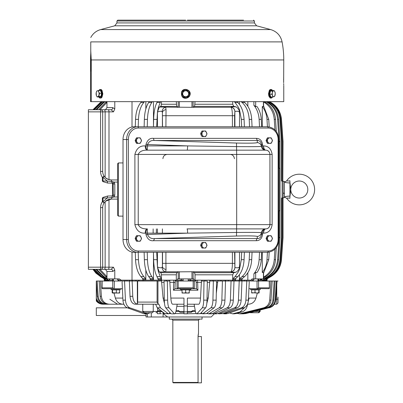 <?xml version="1.0" encoding="UTF-8"?>
<svg xmlns="http://www.w3.org/2000/svg" width="403" height="403" viewBox="0 0 403 403"><rect width="100%" height="100%" fill="white"/><g stroke="black" fill="none" stroke-linecap="round" stroke-linejoin="round"><path stroke-width="0.6" d="M151.296 312.728L151.296 316.985L146.007 316.985L146.007 313.821M150.183 312.728L147.362 313.821L147.367 316.985L147.367 313.821L129.837 307.806L127.328 307.806C124.739 306.658 123.278 304.099 122.94 300.129L122.038 281.022L157.084 281.022L157.084 302.089L157.956 303.676L158.847 304.215L160.47 307.806L157.241 307.806L164.837 313.584L163.079 313.579L163.079 312.249M146.007 315.494L96.302 315.494L96.302 307.837L127.403 307.837M172.832 382.427L172.832 320.143L198.503 320.143L198.503 333.216L198.054 336.591L198.054 382.427L172.832 382.427L173.26 382.85L201.435 382.85L201.435 336.591L198.054 336.52M257.613 288.588L269.043 288.684L269.234 287.833L258.6 287.833L257.049 288.684L258.197 288.684M259.361 289.535L250.495 289.535L250.495 288.684L250.495 289.535L251.271 289.535M251.643 289.535L259.532 289.535L259.174 289.878L259.008 293.026L258.812 292.704L256.918 293.026L259.018 293.016M259.174 289.878L251.603 289.878L251.603 292.704L256.918 293.026L255.023 292.704L251.759 293.016M251.603 292.704L251.784 293.026L251.603 292.704M259.174 292.704L258.993 293.026M259.129 289.535L258.812 289.878L258.812 292.704M254.988 289.535L255.023 292.704M251.603 289.878L251.245 289.535L251.603 289.878M113.142 288.684L102.297 288.684L102.105 287.833L101.954 288.311L101.954 281.022L120.965 281.022L121.756 280.171L121.147 280.171L119.298 278.896L106.961 278.896L106.961 271.451L105.48 269.32L111.097 269.32L113.475 267.194L114.79 270.111L114.79 278.896M120.069 289.535L118.759 289.535M119.58 293.016L119.736 292.704L118.024 293.026L112.528 292.704L112.346 293.026L119.565 293.026L119.736 289.878L120.089 289.535L119.736 289.878L112.165 289.878L111.807 289.535L119.691 289.535M116.346 289.535L116.316 292.704M112.205 289.535L112.528 289.878L112.528 292.704M112.165 289.878L112.165 292.704M157.623 311.705L162.369 311.705M161.477 313.705L158.706 313.705L161.477 313.705M157.326 313.705L158.706 313.705L157.326 313.705M162.857 312.078L162.857 313.458M160.092 311.705L160.092 313.458M157.326 312.214L157.326 313.458M212.084 313.705L213.212 313.705M212.729 313.494L222.26 307.806L219.161 307.806C220.748 306.658 221.65 304.099 221.857 300.129L222.411 281.022L217.998 281.022L217.645 280.171L217.645 282.302L216.552 282.302M145.795 313.821L144.314 313.811M99.682 90.584L100.846 90.267L102.004 93.259L101.289 96.76L99.415 97.274L99.299 96.972M98.967 94.896A2.977 1.491 90 0 1 97.788 96.725A2.977 1.491 90 0 1 96.413 95.597L97.168 96.957L98.871 96.488L99.521 93.305L98.765 91.944A2.977 1.491 90 0 1 98.967 94.896M97.385 90.821A2.977 1.491 90 0 1 98.765 91.944L98.468 90.584L97.385 90.821L96.765 91.053L96.206 92.645A2.977 1.491 90 0 1 97.385 90.821M96.206 92.645A2.977 1.491 -90 0 0 96.413 95.597L96.206 92.645M97.168 96.957L99.224 96.957L100.926 96.488L98.871 96.488M101.289 96.76L100.926 96.488L101.576 93.305L99.521 93.305M102.004 93.259L101.576 93.305L100.523 90.584L98.468 90.584M100.846 90.267L100.523 90.584L100.846 90.267M99.224 96.957L99.415 97.274L99.224 96.957M271.657 96.957L270.494 97.274L269.335 94.287L270.05 90.781L271.924 90.267L272.04 90.569M275.239 93.698L274.927 91.944L274.171 90.584L272.468 91.053L272.373 92.645A2.977 1.491 -90 0 1 273.551 90.821A2.977 1.491 -90 0 1 274.927 91.944A2.977 1.491 -90 0 1 275.128 94.896A2.977 1.491 -90 0 1 273.954 96.725A2.977 1.491 -90 0 1 272.574 95.597L272.871 96.957L274.574 96.488L275.239 93.849M272.373 92.645A2.977 1.491 90 0 0 272.574 95.597L271.818 94.237L272.373 92.645M272.468 91.053L270.413 91.053L272.116 90.584L271.924 90.267L272.116 90.584L274.171 90.584M270.05 90.781L270.413 91.053L269.763 94.237L271.818 94.237M269.335 94.287L269.763 94.237L270.816 96.957L272.871 96.957M270.816 96.957L270.494 97.274L270.816 96.957M181.919 94.287L183.35 90.781L187.098 90.267L189.415 93.259L187.989 96.76L184.242 97.274L181.919 94.287L182.262 94.237L184.367 96.957L186.075 96.725A2.977 2.977 0 0 1 182.912 92.645A2.977 2.977 0 0 1 188.025 91.944A2.977 2.977 0 0 1 186.075 96.725L187.778 96.488L189.078 93.305L186.967 90.584L183.561 91.053L182.287 94.171M184.327 96.901L187.803 96.423M188.428 94.896L189.078 93.305L188.025 91.944M183.632 91.043L183.35 90.781M187.098 90.267L186.967 90.584M189.415 93.259L189.078 93.305M187.989 96.76L187.778 96.488M184.367 96.957L184.242 97.274M201.626 247.316A2.766 2.398 -90 0 1 200.911 245.88M200.911 244.676A2.766 2.398 -90 0 1 201.626 243.241M202.865 248.041L204.371 248.041A2.766 2.398 -90 0 1 202.296 246.661L202.865 248.041L201.994 248.041L200.608 245.276L201.994 242.51L202.865 242.51L202.296 243.896A2.766 2.398 -90 0 1 204.371 242.51A2.766 2.398 -90 0 1 206.452 243.896A2.766 2.398 -90 0 1 206.452 246.661L207.021 245.276L205.636 242.51L202.865 242.51M202.296 246.661A2.766 2.398 -90 0 1 202.296 243.896L201.48 245.276L202.296 246.661M204.371 248.041A2.766 2.398 90 0 0 206.452 246.661L205.636 248.041L204.371 248.041M200.608 245.276L201.48 245.276M201.626 135.821A2.766 2.398 -90 0 1 200.911 134.38M200.911 133.181A2.766 2.398 -90 0 1 201.626 131.746M202.865 136.546L204.371 136.546A2.766 2.398 -90 0 1 202.296 135.166L202.865 136.546L201.994 136.546L200.608 133.781L201.994 131.015L202.865 131.015L202.296 132.401A2.766 2.398 -90 0 1 204.371 131.015A2.766 2.398 -90 0 1 206.452 132.401A2.766 2.398 -90 0 1 206.452 135.166L207.021 133.781L205.636 131.015L202.865 131.015M202.296 135.166A2.766 2.398 -90 0 1 202.296 132.401L201.48 133.781L202.296 135.166M204.371 136.546A2.766 2.398 90 0 0 206.452 135.166L205.636 136.546L204.371 136.546M200.608 133.781L201.48 133.781M289.928 182.216L290.77 189.531L289.928 196.845M284.906 196.785L284.397 196.976C284.971 196.533 286.815 196.241 289.928 196.11L289.928 198.266C287.974 197.959 286.931 197.999 286.795 198.392A15.319 15.319 0 0 0 314.612 189.531A15.319 15.319 0 0 0 286.795 180.67C286.931 181.063 287.979 181.103 289.928 180.796L289.928 196.11L287.979 196.145M299.293 181.018A8.513 8.513 0 0 0 290.78 189.531A8.513 8.513 0 0 0 299.293 198.039A8.513 8.513 0 0 0 307.806 189.531A8.513 8.513 0 0 0 299.293 181.018M287.5 196.19L285.485 196.604M287.661 198.049L288.155 197.984M287.007 180.781L284.397 182.08C284.966 182.529 286.81 182.816 289.928 182.947L288.009 182.917M285.48 182.458L286.251 182.655M123.021 216.129L118.432 216.129L117.58 215.278L117.58 163.784L117.58 207.585M118.432 216.129L118.432 162.933L123.021 162.933M138.904 235.705A2.766 2.398 -90 0 1 140.979 237.085A2.766 2.398 -90 0 1 140.979 239.85L141.549 238.47L140.163 235.705L137.393 235.705L136.824 237.085A2.766 2.398 -90 0 1 138.904 235.705M136.824 239.85A2.766 2.398 -90 0 1 136.824 237.085L136.013 238.47L137.393 241.236L138.904 241.236A2.766 2.398 -90 0 1 136.824 239.85M138.904 241.236A2.766 2.398 90 0 0 140.979 239.85L140.163 241.236L138.904 241.236M137.393 241.236L136.521 241.236L135.136 238.47L136.521 235.705L137.393 235.705M135.136 238.47L136.013 238.47M136.154 240.505A2.766 2.398 -90 0 1 135.438 239.07M135.438 237.866A2.766 2.398 -90 0 1 136.154 236.43M136.154 142.627A2.766 2.398 -90 0 1 135.438 141.191M135.438 139.987A2.766 2.398 -90 0 1 136.154 138.551M137.393 143.357L136.521 143.357L135.136 140.592L136.521 137.826L137.393 137.826L136.013 140.592L137.393 143.357L140.163 143.357L141.549 140.592L140.163 137.826L137.393 137.826M135.136 140.592L136.013 140.592M138.904 137.826A2.766 2.398 -90 0 1 140.979 139.206A2.766 2.398 -90 0 1 140.979 141.972A2.766 2.398 90 0 1 138.904 143.357A2.766 2.398 -90 0 1 136.824 141.972A2.766 2.398 -90 0 1 136.824 139.206A2.766 2.398 -90 0 1 138.904 137.826M278.125 139.529A11.491 9.959 90 0 0 268.166 128.038A1.274 0.635 -90 0 0 267.532 126.759L137.695 126.759A12.765 11.067 90 0 0 126.628 139.529L126.628 239.533A12.765 11.067 90 0 0 137.695 252.298L267.532 252.298C274.398 251.502 278.141 247.246 278.765 239.533L278.125 239.533L278.125 139.529L278.765 139.529L278.765 239.533M145.962 234.546C147.407 239.115 149.936 241.165 153.553 240.702L154.556 238.576C151.185 238.924 148.858 237.579 147.584 234.546L147.322 228.894A4.257 2.121 -90 0 0 145.201 233.151L145.962 233.151L145.962 234.546L187.612 233.151L145.962 233.151C146.052 230.546 146.501 229.126 147.322 228.894C142.647 229.06 139.614 227.64 138.229 224.637L138.229 154.42C139.614 151.417 142.647 150.002 147.322 150.163L187.042 150.163A4.257 0.569 90 0 0 187.612 145.911L236.501 146.601C251.588 146.732 259.885 146.662 261.391 146.39L261.446 145.911L262.56 145.911C262.776 148.531 263.839 149.951 265.743 150.163A4.257 2.121 90 0 1 263.622 145.911C268.403 146.022 271.239 148.858 272.141 154.42L272.141 224.637C271.239 230.199 268.403 233.035 263.622 233.151L262.56 233.151C262.776 230.526 263.839 229.111 265.743 228.894C264.454 229.146 263.748 230.566 263.622 233.151M263.622 145.911L262.56 145.911L262.56 144.581L261.492 144.581L261.492 145.911C261.779 148.531 263.199 149.951 265.743 150.163C268.136 150.223 269.557 151.639 270.01 154.42L272.141 154.42M187.042 150.163L265.673 150.163A4.257 4.257 90 0 1 269.929 154.42L270.01 224.637C269.557 227.418 268.136 228.839 265.743 228.894L265.703 228.894A4.257 4.257 -90 0 0 261.446 233.151L261.391 232.667C259.885 232.395 251.588 232.324 236.501 232.46L187.612 233.151C187.576 230.566 187.385 229.146 187.042 228.894L265.703 228.894M153.553 240.702L256.338 240.702C259.87 240.596 261.945 238.521 262.56 234.475L261.492 234.475L261.492 233.151C261.779 230.526 263.199 229.111 265.743 228.894M256.338 240.702A2.126 1.063 90 0 1 257.341 238.576C259.698 238.536 261.084 237.171 261.492 234.475L261.446 233.151L262.56 233.151L262.56 234.475M147.322 150.163C146.032 149.911 145.327 148.495 145.201 145.911L145.962 145.911C146.052 148.516 146.501 149.931 147.322 150.163L147.584 145.911L187.612 145.911L147.584 144.516L147.584 145.911L145.962 145.911L145.962 144.516L147.584 144.516C148.858 141.478 151.185 140.138 154.556 140.481A2.126 1.063 -90 0 1 153.553 138.36C149.936 137.891 147.407 139.947 145.962 144.516M262.56 144.581C261.945 140.536 259.87 138.461 256.338 138.36L257.341 140.481L154.556 140.481L236.496 143.04L236.616 150.163M145.201 233.151C139.942 233.483 136.506 230.642 134.894 224.637L236.687 224.637L236.687 154.42L269.929 154.42A4.257 4.257 90 0 0 265.673 150.163L265.703 150.163C263.119 149.911 261.703 148.495 261.446 145.911L261.492 144.581C261.084 141.886 259.698 140.521 257.341 140.481L257.275 142.622C256.071 143.166 249.145 143.302 236.496 143.04M134.088 126.759L137.695 126.759A1.274 0.635 -90 0 1 138.33 128.038A11.491 9.959 90 0 0 128.371 139.529L123.021 139.529A12.765 11.067 90 0 1 134.088 126.759M128.371 139.529L128.371 239.533A11.491 9.959 90 0 0 138.33 251.024A1.274 0.635 90 0 1 137.695 252.298L134.088 252.298A12.765 11.067 90 0 1 123.021 239.533L123.021 139.529M187.042 228.894L236.586 228.894L236.687 224.637L269.929 224.637A4.257 4.257 90 0 1 265.673 228.894A4.257 4.257 90 0 0 269.929 224.637L269.929 154.42M267.098 142.627A2.766 2.398 -90 0 1 266.378 141.191M266.378 139.987A2.766 2.398 -90 0 1 267.098 138.551M267.098 236.43A2.766 2.398 90 0 0 266.378 237.866M266.378 239.07A2.766 2.398 90 0 0 267.098 240.505M268.338 143.357L267.461 143.357L266.081 140.592L267.461 137.826L268.338 137.826L266.952 140.592L268.338 143.357L271.108 143.357L272.488 140.592L271.108 137.826L268.338 137.826M266.081 140.592L266.952 140.592M269.844 137.826A2.766 2.398 -90 0 1 271.919 139.206A2.766 2.398 -90 0 1 271.919 141.972A2.766 2.398 90 0 1 269.844 143.357A2.766 2.398 -90 0 1 267.768 141.972A2.766 2.398 -90 0 1 267.768 139.206A2.766 2.398 -90 0 1 269.844 137.826M268.338 241.236L267.461 241.236L266.081 238.47L267.461 235.705L268.338 235.705L266.952 238.47L268.338 241.236L271.108 241.236L272.488 238.47L271.108 235.705L268.338 235.705M266.081 238.47L266.952 238.47M269.844 235.705A2.766 2.398 -90 0 1 271.919 237.085A2.766 2.398 -90 0 1 271.919 239.85A2.766 2.398 90 0 1 269.844 241.236A2.766 2.398 -90 0 1 267.768 239.85A2.766 2.398 -90 0 1 267.768 237.085A2.766 2.398 -90 0 1 269.844 235.705M188.221 278.896L188.221 281.022M183.118 278.896L183.118 281.022M190.564 288.684A0.423 0.423 0 0 1 190.987 289.107A0.423 0.423 0 0 1 190.564 289.535L180.776 289.535A0.423 0.423 0 0 1 180.348 289.107A0.423 0.423 0 0 1 180.776 288.684M182.05 292.704L182.05 293.026L183.859 293.026L182.05 292.704L182.05 289.878L181.713 289.535L189.627 289.535L189.284 289.878L182.05 289.878L180.776 289.535L190.564 289.535L189.284 289.878L189.284 292.704L187.476 293.026L189.284 293.026L189.284 292.704M198.054 336.424L198.16 334.943M198.251 334.369L198.372 333.755M199.5 319.111L171.839 319.111M278.015 298.024L278.015 302.94L278.015 299.137L276.74 299.212L276.74 304.215L278.015 302.94M173.769 282.302L175.219 282.543L174.937 288.709L173.421 290.215L173.769 282.302L169.834 282.302L170.832 298.084C171.124 301.938 171.718 303.983 172.6 304.215L183.97 304.215M196.246 313.579L183.97 313.821L187.37 313.821L187.37 305.953L183.97 305.953L183.97 298.084L170.832 298.084M113.727 288.588L112.739 287.833L112.739 281.022M175.093 313.579L183.97 313.579L183.97 305.953M283.762 85.471L283.762 101.642L90.559 101.642L90.559 59.941A95.113 95.113 0 0 1 90.771 53.579L90.771 59.941L90.771 53.579M256.605 25.802L114.734 25.802L116.941 22.926L254.399 22.926L256.605 25.802L270.685 29.575C276.846 31.494 280.644 35.6 282.085 41.887L90.771 41.887C90.771 35.807 90.771 35.807 90.771 41.887L90.771 71.266M283.677 83.597L283.727 84.842M283.647 82.706L283.762 59.941L91.249 59.941L90.771 50.914M243.543 20.15L187.37 20.15M194.306 288.684L193.168 287.833L178.166 287.833L177.033 288.684L196.402 288.709L196.12 280.171L194.055 280.171L193.752 278.896L191.959 278.896L191.959 271.733L178.227 271.859L176.746 272.695L176.307 274.801L176.307 280.171L121.756 280.171M191.959 271.733L193.113 271.859L194.594 272.695L233.8 272.695L236.093 272.181C238.012 270.876 239.15 269.194 239.513 267.129L237.463 267.854L234.873 267.572L234.611 252.298M236.093 272.181C233.035 272.307 231.322 272.201 230.949 271.864L230.909 271.788C231.831 270.952 232.329 268.141 232.405 263.35L165.91 263.35L166.031 269.496C163.9 269.058 162.691 268.035 162.404 266.423L162.102 267.572L159.865 267.819L157.442 266.962L159.266 272.02L165.714 271.788C163.598 271.38 162.399 269.975 162.102 267.572M114.79 101.642L114.79 108.951L113.475 111.863L108.996 111.863L108.996 179.662M191.959 101.642L191.959 107.324L178.227 107.198L176.746 106.367L176.307 101.642M232.405 126.759L232.405 115.706C232.329 110.916 231.831 108.105 230.909 107.269L230.949 107.198C231.322 106.855 233.035 106.75 236.093 106.876L233.8 106.367L232.702 104.256L232.702 101.642M191.959 107.324L193.113 107.198L194.594 106.367L233.8 106.367M283.123 197.616L283.123 181.446L284.397 181.446L284.397 197.616L281.49 198.039L281.49 237.619L279.969 259.683C279.188 267.194 275.707 272.841 269.526 276.624L266.272 278.528L265.642 279.632L265.642 278.231M230.949 107.198C233.362 107.581 234.687 108.991 234.914 111.414L237.463 111.203L239.513 111.933C239.14 109.848 238.002 108.165 236.093 106.876M156.691 126.759L157.442 112.079L159.865 111.238L162.102 111.485L162.404 112.633L162.404 126.759M267.058 279.229L267.058 280.171L262.272 280.171L262.978 281.022M248.938 288.684L257.049 288.684L257.049 281.022L250.369 281.022L249.583 280.171L196.12 280.171M108.357 281.022L109.062 280.171L104.281 280.171L104.281 279.229M159.266 272.02L160.878 272.695L161.467 274.801L161.467 279.632L158.238 279.632L156.989 276.624C154.999 272.841 153.881 267.194 153.629 259.683L153.462 252.298M153.472 101.642L153.472 126.25M153.472 252.807L153.472 279.632L150.374 279.632L150.112 278.528L148.742 276.624C146.143 272.841 144.682 267.194 144.355 259.683L144.138 252.298M145.836 101.642L145.836 108.976M145.836 270.086L145.836 279.632L142.904 279.632L142.581 278.528L140.909 276.624C137.725 272.841 135.932 267.194 135.534 259.683L135.272 252.298M282.05 198.145L283.027 198.039L283.027 237.619L281.49 259.683C280.77 267.083 277.244 272.73 270.922 276.624L267.627 278.528L266.993 279.632L266.786 278.559M267.008 101.642L268.327 102.433C274.367 106.216 277.768 111.863 278.533 119.379L280.02 141.443L280.02 237.619L278.533 259.683C277.838 267.083 274.433 272.73 268.327 276.624L265.149 278.528L264.534 279.632L263.622 279.632L263.622 277.889M262.217 278.896L262 279.632L260.751 279.632L260.751 278.916M195.032 101.642L194.594 106.367M107.712 278.896L107.712 279.632L106.805 279.632L106.191 278.528L103.012 276.624L95.783 269.32M105.697 278.231L105.697 279.632L105.133 279.632L104.503 278.528L101.254 276.624L93.854 269.32M104.553 278.559L104.347 279.632L103.712 278.528L100.418 276.624L92.932 269.32L95.859 273.078M191.959 278.896L177.587 278.896L177.285 280.171L176.307 280.171M181.415 281.022L180.66 280.171L181.854 278.896L181.511 278.936M189.924 281.022L190.679 280.171L189.486 278.896L189.823 278.936M161.467 101.642L161.467 104.256L176.307 104.256M247.835 101.642L247.835 106.276M247.835 272.786L247.835 280.171M254.525 278.896L252.746 280.171L251.059 280.171L252.051 278.896L263.582 278.896L263.582 272.7L262.293 272.509C265.073 268.902 266.64 264.625 266.993 259.683L267.431 252.298M261.668 252.298L261.265 259.683L259.124 259.683C258.736 265.305 256.993 270.005 253.885 273.783L253.885 278.896M259.124 259.683L259.522 252.298M255.673 101.642L255.673 106.553L257.008 106.553C259.527 110.16 260.948 114.437 261.265 119.379L259.124 119.379L259.522 126.759M259.124 119.379C258.761 113.822 257.018 109.122 253.885 105.274L255.673 106.553M244.384 252.298L244.077 259.683C243.649 267.083 241.548 272.73 237.78 276.624L235.82 278.528L235.438 279.632L232.702 279.632L232.702 274.801L233.8 272.695M194.594 272.695L195.032 274.801L195.032 280.171M252.056 252.298L251.709 259.683C251.22 267.083 248.837 272.73 244.556 276.624L242.329 278.528L241.896 279.632L239.387 279.632L239.387 274.775M239.387 104.286L239.387 101.642M178.504 107.269L159.266 107.037L160.878 106.367L161.467 104.256M156.691 252.298L157.442 266.982L158.334 271.541L161.467 279.632M153.14 228.894L153.14 233.151M156.858 119.379L153.629 119.379L153.462 126.759M153.629 119.379C153.855 111.974 154.974 106.327 156.989 102.433L157.422 101.642M152.41 101.642L151.84 102.433L148.742 102.433C146.118 106.327 144.652 111.974 144.355 119.379L144.138 126.759M147.236 126.759L147.453 119.379C147.78 111.863 149.241 106.216 151.84 102.433M153.472 279.632L153.211 278.528L151.84 276.624C149.216 272.73 147.75 267.083 147.453 259.683L147.236 252.298M149.311 101.642L148.742 102.433M144.536 101.642L143.841 102.433L140.909 102.433L141.599 101.642M138.204 126.759L138.466 119.379C138.869 111.863 140.657 106.216 143.841 102.433M145.836 279.632L145.513 278.528L143.841 276.624C140.622 272.73 138.834 267.083 138.466 259.683L138.204 252.298M278.533 119.379L277.622 119.379L279.108 141.443L279.108 168.252M277.622 119.379C276.926 111.974 273.526 106.327 267.416 102.433L266.101 101.642M263.622 279.632L264.242 278.528L267.416 276.624C273.461 272.841 276.861 267.194 277.622 259.683L279.108 237.619L279.108 210.809M278.765 168.252L279.707 168.252L279.707 210.809L278.765 210.809M263.582 277.914L265.663 276.624C271.562 272.73 274.846 267.083 275.516 259.683L276.307 247.507M260.751 279.632L260.973 278.896M263.582 277.138L264.413 276.624C270.247 272.841 273.531 267.194 274.267 259.683L274.957 249.119M264.388 101.642L265.663 102.433C271.496 106.216 274.781 111.863 275.516 119.379L274.267 119.379L274.957 129.942M274.267 119.379C273.597 111.974 270.312 106.327 264.413 102.433L263.582 101.919M275.516 119.379L276.307 131.549M266.786 279.632L267.421 278.528L270.71 276.624C276.967 272.841 280.493 267.194 281.279 259.683L282.82 237.619L282.82 198.039M281.49 198.039L282.05 198.039L282.05 237.619L281.49 237.619M265.642 279.632L266.207 279.632L266.836 278.528L270.086 276.624C276.337 272.73 279.818 267.083 280.528 259.683L282.05 237.619M268.736 101.642L270.086 102.433C276.267 106.216 279.753 111.863 280.528 119.379L279.969 119.379L281.49 141.443L281.49 181.018L282.13 181.103L282.13 197.954M279.969 119.379C279.259 111.974 275.773 106.327 269.526 102.433L268.176 101.642M280.528 119.379L282.05 141.443L282.05 181.018L281.49 181.018M282.05 180.917L282.82 181.018L282.82 141.443L281.279 119.379C280.564 111.974 277.037 106.327 270.71 102.433L269.345 101.642M269.552 101.642L270.71 102.433M282.82 181.018L283.027 141.443L281.49 119.379C280.7 111.863 277.178 106.216 270.922 102.433L274.987 105.49M281.279 119.379L280.523 114.361M280.468 114.18L275.103 105.601M236.964 101.642L237.78 102.433L235.045 102.433L238.571 107.515L239.513 109.762L241.342 119.379L241.649 126.759M244.384 126.759L244.077 119.379C243.608 111.863 241.508 106.216 237.78 102.433M232.702 279.632L233.08 278.528L235.045 276.624L238.571 271.541L239.513 269.295L241.342 259.683L241.649 252.298M234.229 101.642L235.045 102.433M239.387 279.632L239.82 278.528L242.047 276.624C246.283 272.841 248.666 267.194 249.2 259.683L249.548 252.298M243.634 101.642L244.556 102.433C248.792 106.216 251.175 111.863 251.709 119.379L249.2 119.379L249.548 126.759M249.2 119.379C248.711 111.974 246.329 106.327 242.047 102.433L241.12 101.642M251.709 119.379L252.056 126.759M166.031 269.496L165.714 271.788L178.504 271.788M269.194 126.9L268.746 119.379L263.582 105.979M159.266 107.037L157.442 112.094L158.334 107.515L160.218 102.433L156.989 102.433M138.466 119.379L135.534 119.379L135.272 126.759M117.58 199.102L111.198 199.102C108.221 199.178 105.863 200.437 104.13 202.875L102.997 201.691L102.997 198.039A2.126 0.635 90 0 1 103.027 197.389L107.631 196.014L112.472 195.913L113.324 195.062L113.127 183.451L112.472 183.148L107.631 183.043L103.027 181.667L102.362 181.018L102.362 177.37L104.13 176.182L105.5 177.768L108.568 179.536M108.649 179.567L111.198 179.955L117.58 179.955M261.265 119.379L261.668 126.759M261.265 259.683C260.963 264.57 259.542 268.846 257.008 272.509L255.673 272.509L253.885 273.783M268.746 119.379L266.993 119.379L267.431 126.759M102.684 171.577L102.694 171.88M103.168 109.737L105.48 109.737L106.961 107.611L112.81 107.611A2.126 1.713 90 0 1 111.097 109.737L108.095 109.737A2.126 0.902 -90 0 1 108.996 111.863L102.684 111.863L102.684 171.441A8.513 8.513 0 0 0 104.13 176.182C105.863 178.625 108.221 179.879 111.198 179.955L111.812 181.552L107.193 181.018L107.631 183.043M282.13 181.103L283.123 181.214L283.123 197.843M192.836 107.269L230.909 107.269C233.327 107.651 234.647 109.062 234.873 111.485L234.914 126.759M266.993 119.379C266.66 114.487 265.093 110.21 262.293 106.553L262.293 126.759M102.684 207.616L100.559 207.616A10.639 10.639 0 0 1 102.362 201.691L104.13 202.875A8.513 8.513 0 0 0 102.684 207.616L102.684 267.194L88.388 267.194L88.388 269.32L108.095 269.32A2.126 0.902 90 0 0 108.996 267.194L113.475 267.194M104.13 176.182A2.126 0.363 146.2 0 1 102.997 177.37L107.193 181.018L102.997 181.018L102.997 177.37L102.362 177.37A10.639 10.639 0 0 1 100.559 171.441L102.684 171.441A8.513 8.513 0 0 0 104.13 176.182L104.387 176.544M229.982 154.42C232.521 154.515 234.002 155.931 234.435 158.676M108.095 109.737L100.559 109.737A2.126 2.126 0 0 1 102.684 111.863L100.559 111.863L100.559 171.441M88.388 111.863L100.559 111.863L100.559 109.737L88.388 109.737L88.388 267.194M102.362 198.039L107.193 198.039L102.997 201.691L102.362 201.691L102.362 198.039L103.027 197.389M105.143 201.631L105.143 267.194L102.684 267.194A2.126 2.126 0 0 1 100.559 269.32L100.559 207.616M105.541 201.253L111.198 199.102A2.126 0.635 -90 0 0 111.812 197.51L107.193 198.039L107.631 196.014M103.168 269.32L105.48 269.32M112.427 195.913L111.858 197.51L112.472 195.913L113.324 195.062L112.472 195.913L112.472 183.148L113.324 183.995L113.127 183.451L114.12 182.08L111.858 181.552L112.472 183.148M106.961 271.451L112.81 271.451A2.126 1.713 90 0 0 111.097 269.32M111.858 197.51L114.12 196.976L113.127 195.611M112.81 271.451L114.79 270.111M109.616 279.622L109.122 278.901M106.961 277.42L105.677 276.624L98.695 269.32M98.695 109.737L105.677 102.433L106.951 101.642M105.238 101.642L103.924 102.433L103.012 102.433L95.783 109.737M96.695 109.737L103.924 102.433M96.695 269.32L103.924 276.624L103.012 276.624M107.097 278.528L103.924 276.624M107.49 278.896L107.712 279.632M104.332 101.642L103.012 102.433M92.932 109.737L100.418 102.433L101.783 101.642M101.994 101.642L100.418 102.433M93.138 109.737L100.629 102.433M93.138 269.32L100.629 276.624L96.015 273.239M104.553 279.632L103.919 278.528L100.629 276.624M93.854 109.737L101.254 102.433L102.604 101.642M103.163 101.642L101.254 102.433M94.418 109.737L101.813 102.433M94.418 269.32L101.813 276.624L101.254 276.624M105.697 279.632L105.067 278.528L101.813 276.624M106.961 276.649L105.677 276.624M99.944 109.737L106.921 102.433L105.677 102.433M99.944 269.32L106.921 276.624M112.81 107.611L114.79 108.951M110.427 109.737L111.097 109.737L113.475 111.863M269.194 252.157L268.746 259.683L263.582 273.078M162.913 158.676C163.22 156.052 164.686 154.631 167.316 154.42M162.102 111.485C162.399 109.087 163.598 107.677 165.714 107.269L166.031 109.561L165.91 126.759M166.031 109.561C163.9 109.999 162.691 111.027 162.404 112.633L162.535 126.759M192.836 271.788L230.909 271.788C233.327 271.405 234.647 270 234.873 267.572M230.949 271.864C233.362 271.476 234.687 270.07 234.914 267.642L234.914 252.298M106.961 101.642L106.961 107.611M262.293 106.553L263.582 106.357L263.582 101.642M282.05 141.443L281.49 141.443M280.02 237.619L279.108 237.619M280.02 141.443L279.108 141.443M262.293 252.298L262.293 272.509M135.534 119.379C135.897 111.974 137.69 106.327 140.909 102.433M160.651 101.642L160.218 102.433M156.364 228.894L156.364 233.151M258.902 278.896L258.489 280.171L257.94 280.171M260.948 278.896L259.849 280.171L262.272 280.171M178.005 280.171L178.297 280.171M112.437 278.896L112.85 280.171L109.671 280.171L109.077 278.896M116.815 278.896L118.502 280.171M166.943 20.15L178.861 20.15M132.899 20.15L144.818 20.15M204.392 20.15L192.478 20.15M221.418 20.15L209.5 20.15M238.44 20.15L226.521 20.15M126.104 20.15L127.791 20.15M149.921 20.15L153.326 20.15M158.434 20.15L161.84 20.15M185.667 20.15L117.792 20.15L116.941 21.001L254.399 21.001L253.547 20.15M283.677 76.761L283.636 78.051M283.626 78.807L283.616 80.152M283.626 81.502L283.636 82.257M90.771 63.508L90.559 59.941M146.415 304.215L153.246 304.215L153.246 311.454L152.631 312.728L144.561 312.728L142.753 311.454L142.753 304.215L135.065 304.215C132.154 303.791 130.471 301.152 130.018 296.301L129.383 281.022M152.631 312.728L149.377 312.728M242.848 313.816L245.679 313.584L254.399 311.454L260.142 311.454L258.867 312.728L258.293 312.728L259.381 311.454L259.381 310.234L268.73 307.806C272.509 306.658 274.645 304.099 275.133 300.129L276.453 281.022L277.012 281.022L275.697 300.129C275.204 304.099 273.068 306.658 269.29 307.806M250.313 312.728L258.293 312.728L249.699 312.602L245.12 313.584L268.73 307.806M254.399 311.454L259.381 310.234M155.986 312.728L157.659 311.454L157.659 308.124M229.599 312.955L232.662 313.821L240.208 311.846L244.782 307.449M234.617 313.821L232.662 313.821L236.254 313.584L242.163 311.846L240.208 311.846M247.971 302.814L247.22 305.953C246.394 309.02 244.712 310.985 242.163 311.846M177.033 288.684L177.008 281.022L195.45 281.022L195.581 280.171M257.049 281.022L272.196 281.022L270.957 300.129C270.494 304.099 268.479 306.658 264.912 307.806L263.668 307.806C267.229 306.658 269.244 304.099 269.708 300.129L270.952 281.022M243.145 313.821L245.12 313.584M274.186 281.022L275.098 281.022L273.808 300.129L272.902 300.129L274.186 281.022L272.196 281.022M272.902 300.129C272.418 304.099 270.332 306.658 266.64 307.806L241.649 313.821L244.48 313.584L266.64 307.806M273.808 300.129C273.33 304.099 271.244 306.658 267.552 307.806M241.206 313.811L242.556 313.821M236.984 313.373L239.533 313.821L242.641 313.584L264.912 307.806M240.782 313.821L239.533 313.821L263.668 307.806M222.859 313.66L227.836 313.584L244.011 307.806C246.601 306.658 248.062 304.099 248.399 300.129L249.301 281.022L225.665 281.022L225.232 280.171L225.232 281.022M248.399 300.129L245.89 300.129L246.792 281.022M245.89 300.129C245.553 304.099 244.092 306.658 241.503 307.806L223.977 313.821L226.486 313.821M241.956 281.022L241.165 300.129L238.425 300.129L239.221 281.022M238.425 300.129C238.128 304.099 236.843 306.658 234.561 307.806L219.136 313.821L223.061 313.584L237.302 307.806L234.561 307.806M241.165 300.129C240.868 304.099 239.578 306.658 237.302 307.806M217.907 313.569L219.136 313.821M233.997 281.022L233.317 300.129L230.385 300.129L231.065 281.022M230.385 300.129C230.133 304.099 229.035 306.658 227.091 307.806L213.928 313.821L217.872 313.584L230.022 307.806L227.091 307.806M233.317 300.129C233.065 304.099 231.967 306.658 230.022 307.806M212.613 313.423L213.928 313.821L216.859 313.821M222.26 307.806C223.846 306.658 224.748 304.099 224.955 300.129L225.509 281.022L222.411 281.022M207.046 313.166L208.406 313.821L209.233 313.584L219.161 307.806M208.406 313.821L211.504 313.821L212.331 313.584L209.233 313.584M201.273 312.657L202.638 313.821L206.497 313.584L214.094 307.806C215.313 306.658 215.998 304.099 216.154 300.129L216.582 281.022L209.973 281.022L209.706 280.171L209.706 282.302L207.298 282.302M216.154 300.129L212.93 300.129L213.353 281.022M212.93 300.129C212.769 304.099 212.084 306.658 210.87 307.806L202.638 313.821M201.994 313.579L196.684 313.821L200.437 313.584L205.621 307.806C206.452 306.658 206.92 304.099 207.026 300.129L207.313 281.022L203.994 281.022L203.701 300.129C203.596 304.099 203.127 306.658 202.296 307.806L197.117 313.584C196.367 314.269 195.742 313.287 195.243 310.627L194.13 304.215M177.204 304.215L176.096 310.627C175.597 313.287 174.973 314.269 174.222 313.584L169.043 307.806C168.212 306.658 167.744 304.099 167.638 300.129L167.346 281.022L164.021 281.022L164.313 300.129C164.419 304.099 164.887 306.658 165.719 307.806L170.902 313.584L169.346 313.579M171.33 313.821L174.655 313.821L171.33 313.821M170.066 312.657L168.701 313.821L164.837 313.584L168.066 313.584L160.47 307.806M168.701 313.821L168.066 313.584M153.246 304.215L158.847 304.215L155.623 304.215L157.241 307.806M137.67 281.022L137.67 302.089L137.388 303.666L137.302 281.022M137.388 303.666L138.118 304.215L158.409 304.215M164.041 282.302L161.633 282.302L161.633 280.171L161.361 281.022L157.084 281.022M137.806 304.215C134.894 303.791 133.207 301.152 132.753 296.301L132.119 281.022M129.837 307.806C127.247 306.658 125.786 304.099 125.449 300.129L124.547 281.022M147.362 313.821L143.498 313.584L127.328 307.806M100.387 281.022L99.138 281.022L100.135 296.301C100.846 301.152 103.48 303.791 108.034 304.215L109.284 304.215C104.73 303.791 102.095 301.152 101.38 296.301L100.387 281.022L101.954 281.022M97.153 281.022L98.181 296.301L97.274 296.301L96.302 281.022L99.138 281.022M97.274 296.301C98.01 301.152 100.735 303.791 105.455 304.215L106.367 304.215C101.647 303.791 98.921 301.152 98.181 296.301M96.302 281.914L96.302 299.63C97.944 302.562 100.428 304.094 103.752 304.215L104.317 304.215C100.362 303.993 97.692 302.003 96.302 298.245L96.302 301.006C98.03 303.086 100.246 304.159 102.951 304.215L103.158 304.215C100.322 304.149 98.035 302.985 96.302 300.734M278.015 297.076L278.015 299.137M276.74 281.022L278.015 281.022L276.74 281.022M164.283 298.084L163.094 298.084L164.505 303.358M187.37 305.953L187.37 298.084L200.508 298.084C200.21 301.938 199.621 303.983 198.739 304.215L187.37 304.215M209.706 282.302L208.245 298.084L206.835 303.358M248.183 301.912L249.099 298.084L255.981 298.084C254.706 301.938 252.172 303.983 248.374 304.215L247.633 304.215L248.374 304.215M123.872 304.215L109.284 304.215M120.532 304.215L106.367 304.215M118.82 304.215L104.317 304.215M110.185 304.215L103.158 304.215M117.626 304.215L102.951 304.215M163.094 298.084L161.633 282.302M216.305 293.364L217.645 282.302M122.844 298.084L115.359 298.084C116.633 301.938 119.167 303.983 122.965 304.215M196.402 288.709L197.918 290.215L197.551 280.171M196.12 282.543L197.551 282.302M197.012 289.299L196.442 288.75M174.937 288.709L177.008 288.684M269.385 281.022L269.385 288.311L269.234 281.022M177.008 281.022L175.889 281.022L175.758 280.171L183.118 280.171M249.351 288.684L248.938 288.719M265.678 280.171L266.519 281.022M275.098 281.022L276.453 281.022M265.119 281.022L265.119 280.171L265.955 281.022M264.02 280.171L264.842 281.022M263.114 281.022L263.114 280.171L263.935 281.022M258.786 281.022L258.489 280.171L259.849 280.171M253.91 281.022L252.837 280.171M251.059 280.171L249.583 280.171M255.981 298.084L257.351 293.026M241.538 280.171L242.112 281.022M239.029 281.022L239.029 280.171L239.604 281.022M235.12 280.171L235.629 281.022M232.385 281.022L232.385 280.171L232.894 281.022M228.163 280.171L228.597 281.022M220.743 280.171L221.096 281.022M212.935 280.171L213.202 281.022M204.83 280.171L205.011 281.022M200.508 298.084L201.505 280.171L201.686 281.022L203.994 281.022M201.505 282.302L197.571 282.302M167.346 281.022L169.648 281.022L169.834 280.171L169.834 282.302M142.743 281.022L143.176 280.171M138.446 281.022L138.954 280.171L138.954 281.022M131.736 281.022L132.31 280.171L132.31 281.022M117.429 281.022L118.593 280.171L121.147 280.171M112.548 281.022L112.85 280.171L113.399 280.171M109.671 280.171L109.062 280.171M122.401 288.684L114.291 288.684L114.291 281.022M122.401 288.719L121.988 288.684M115.359 298.084L113.989 293.026M107.405 281.022L108.226 280.171L108.226 281.022M105.379 281.022L106.221 280.171L106.221 281.022M104.236 281.022L105.087 280.171L105.087 280.982M104.881 280.171L104.029 281.022L104.881 280.171M266.272 281.022L266.267 280.171L267.129 281.022M104.82 281.022L105.662 280.171M106.498 281.022L107.319 280.171M129.227 281.022L129.801 280.171M135.71 281.022L136.219 280.171M166.328 281.022L166.51 280.171M214.361 313.821L211.202 316.985L167.648 316.985L163.079 313.579L163.079 316.985L151.296 316.985M207.565 313.579L206.507 313.579M167.648 316.985L163.079 316.985M195.405 311.454L192.674 311.454L191.203 312.305L187.37 312.305M179.4 311.877L180.136 312.305L179.4 311.877M195.238 310.602L192.825 310.602L192.674 311.454L191.939 311.877L191.319 311.454L191.203 312.305M183.97 311.454L179.209 311.454L178.806 310.602L178.665 311.454L175.935 311.454M162.031 311.454L142.753 311.454M192.825 310.602L191.319 311.454L187.37 311.454M179.209 311.454L179.335 311.736M183.97 312.305L180.136 312.305M202.049 317.509L202.024 316.985M202.054 317.604L202.054 319.111L169.285 319.111L169.285 316.985M197.611 382.85L198.054 382.427M183.859 293.026L187.476 293.026L185.667 292.704L183.859 293.026M185.667 289.535L185.667 292.704M260.283 288.684L260.283 289.535L252.58 289.535M98.816 96.957A4.131 2.065 -90 0 0 102.04 95.33A4.131 2.065 -90 0 0 101.355 90.443A4.131 2.065 -90 0 0 98.816 90.584M272.524 90.584A4.131 2.065 90 0 0 269.295 92.211A4.131 2.065 90 0 0 269.985 97.098A4.131 2.065 90 0 0 272.524 96.957M181.849 92.211A4.131 4.131 0 0 0 184.111 97.591A4.131 4.131 0 0 0 189.491 95.33A4.131 4.131 0 0 0 187.229 89.95A4.131 4.131 0 0 0 181.849 92.211M268.166 128.038L138.33 128.038M128.371 239.533L123.021 239.533M138.33 251.024L268.166 251.024A1.274 0.635 90 0 1 267.532 252.298M268.166 251.024A11.491 9.959 90 0 0 278.125 239.533M269.929 224.637L272.141 224.637M236.616 228.894L236.496 236.017L154.556 238.576L257.341 238.576L257.275 236.44C259.582 236.203 260.953 234.944 261.391 232.667C261.844 230.34 263.255 229.085 265.617 228.894M134.894 224.637L134.894 154.42C136.506 148.415 139.942 145.579 145.201 145.911M236.586 150.163L236.687 154.42L134.894 154.42M256.338 138.36L153.553 138.36M236.496 236.017C249.145 235.755 256.071 235.896 257.275 236.44M265.617 150.163C263.255 149.976 261.844 148.717 261.391 146.39A4.257 4.252 -178.2 0 0 257.275 142.622M173.421 290.215L182.05 290.215M187.37 311.846L183.97 311.846M91.249 59.941L91.249 101.642M270.685 29.575L100.654 29.575C96.252 30.84 92.957 33.479 90.771 37.504M108.996 199.394L108.996 267.194L105.143 267.194A2.126 0.902 90 0 1 104.246 269.32M234.611 126.759L234.611 115.706L162.535 115.706M165.91 252.298L165.91 263.35L162.535 263.35L162.404 266.423L162.404 252.298M157.442 112.094L157.442 126.759M157.442 228.894L157.442 233.151M157.442 252.298L157.442 266.962M132.013 101.642L132.013 126.985M132.013 252.071L132.013 280.171M161.467 274.801L176.307 274.801M195.032 104.256L232.702 104.256M109.148 278.906L109.364 280.171M193.113 278.896L193.113 271.859M179.38 278.896L179.38 271.733M178.227 278.896L178.227 271.859M194.055 280.171L188.221 280.171M160.878 272.695L176.746 272.695M253.885 101.642L253.885 105.274M195.032 274.801L232.702 274.801M160.878 106.367L176.746 106.367M161.26 278.528L158.031 278.528M153.211 278.528L150.112 278.528M145.513 278.528L142.581 278.528M265.149 278.528L264.242 278.528M266.836 278.528L266.272 278.528M235.82 278.528L233.08 278.528M239.513 111.933L239.513 126.759M239.513 252.298L239.513 267.129M193.113 101.642L193.113 107.198M242.329 278.528L239.82 278.528M162.404 228.894L162.404 233.151M160.218 276.624L156.989 276.624M156.858 259.683L153.629 259.683M151.84 276.624L148.742 276.624M147.453 259.683L144.355 259.683M147.453 119.379L144.355 119.379M143.841 276.624L140.909 276.624M138.466 259.683L135.534 259.683M117.58 196.976L114.12 196.976L114.82 195.062L114.82 183.995L114.12 182.08L117.58 182.08M268.327 102.433L267.416 102.433M268.327 276.624L267.416 276.624M278.533 259.683L277.622 259.683M275.516 259.683L274.267 259.683M265.663 276.624L264.413 276.624M265.663 102.433L264.413 102.433M280.528 259.683L279.969 259.683M270.086 276.624L269.526 276.624M270.086 102.433L269.526 102.433M237.78 276.624L235.045 276.624M244.077 259.683L241.342 259.683M244.077 119.379L241.342 119.379M244.556 276.624L242.047 276.624M251.709 259.683L249.2 259.683M244.556 102.433L242.047 102.433M178.227 101.642L178.227 107.198M179.38 101.642L179.38 107.324M234.611 115.706L234.873 111.485M162.535 252.298L162.535 263.35M102.362 181.018L102.997 181.018A2.126 0.635 -90 0 0 103.027 181.667M105.143 177.426L105.143 111.863A2.126 0.902 -90 0 0 104.246 109.737M111.858 181.552L111.812 181.552A2.126 0.635 -90 0 0 112.427 183.148M106.961 278.528L106.191 278.528M105.067 278.528L104.503 278.528M263.406 272.509L263.406 278.896M268.746 259.683L266.993 259.683M234.611 263.35L232.405 263.35L232.405 252.298M114.82 195.062L113.324 195.062M114.82 183.995L113.324 183.995M263.406 101.642L263.406 106.553M255.673 272.509L255.673 278.896M236.254 313.584L234.299 313.584M247.22 305.953L246.44 305.953M193.168 287.833L193.168 281.022M178.166 287.833L178.166 281.022M258.6 287.833L258.6 281.022M112.739 287.833L102.105 287.833L102.105 281.022M275.697 300.129L275.133 300.129M244.48 313.584L243.573 313.584M270.957 300.129L269.708 300.129M242.641 313.584L241.392 313.584M244.011 307.806L241.503 307.806M227.836 313.584L225.327 313.584M223.061 313.584L220.325 313.584M217.872 313.584L214.94 313.584M224.955 300.129L221.857 300.129M214.094 307.806L210.87 307.806M206.497 313.584L203.273 313.584M207.026 300.129L203.701 300.129M205.621 307.806L202.296 307.806M167.638 300.129L164.313 300.129M169.043 307.806L165.719 307.806M137.67 302.089L157.084 302.089M157.956 281.022L157.956 303.676M132.753 296.301L130.018 296.301M125.449 300.129L122.94 300.129M146.012 313.584L143.498 313.584M101.38 296.301L100.135 296.301M276.74 285.022L276.74 299.212L275.758 299.212M208.245 298.084L207.056 298.084M194.332 288.684L194.332 281.022M189.284 290.215L197.918 290.215M175.219 282.543L175.219 280.171M246.359 281.022L246.359 280.171M244.369 281.022L244.369 280.171M173.789 282.302L173.789 280.171M126.97 281.022L126.97 280.171M124.98 281.022L124.98 280.171M176.836 306.345L183.97 306.345M187.37 306.345L194.503 306.345M178.806 310.602L176.101 310.602M160.913 310.602L157.659 310.602M120.845 288.684L120.845 289.535M252.837 279.763L252.837 280.508M257.94 278.896L257.94 281.022M118.502 279.763L118.502 280.508M113.399 278.896L113.399 281.022M111.979 289.535L111.057 289.535L111.057 288.684M98.72 90.584L99.697 89.501L101.153 89.501L102.019 90.393L102.83 93.813L102.014 97.153L101.148 98.04L99.697 98.04L98.72 96.957M272.619 96.957L271.637 98.04L270.181 98.04L268.831 96.045L268.509 93.788L269.32 90.393L270.186 89.501L271.642 89.501L272.619 90.584M189.808 95.461C188.559 99.078 180.519 100.397 181.531 92.08C183.456 86.64 192.241 90.227 189.808 95.461M283.546 193.017L284.397 193.868M284.397 196.976L286.795 198.392M278.765 139.529C278.141 131.811 274.398 127.555 267.532 126.759M118.432 162.933L117.58 163.784M116.941 22.926L116.941 21.001M111.198 199.102L110.12 199.173M254.399 22.926L254.399 21.001M114.734 25.802L100.654 29.575M283.762 59.941A98.09 98.09 0 0 0 282.085 41.877M260.142 311.454L260.142 310.048M276.74 304.215L274.332 304.215M109.858 299.278L117.58 304.215M104.815 280.498L104.815 280.171M266.524 280.171L267.375 281.022M198.503 320.143L199.354 319.292M172.832 320.143L171.98 319.292"/></g></svg>
